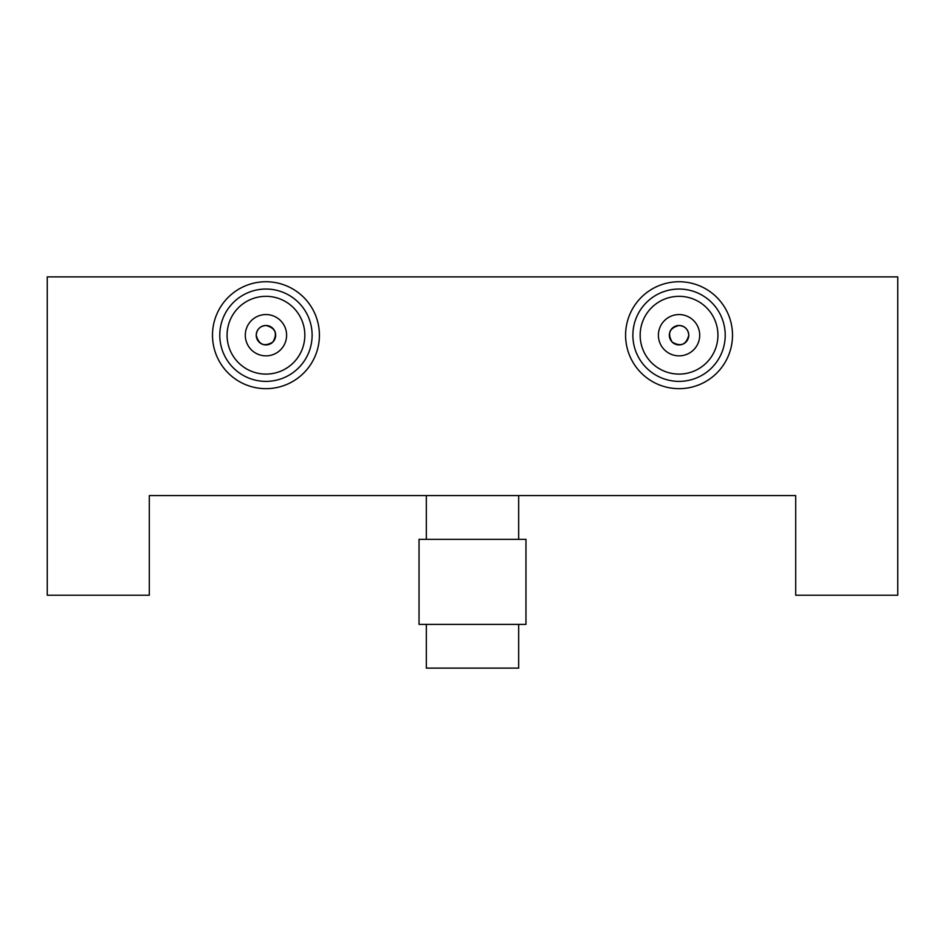 <?xml version="1.0" encoding="UTF-8"?>
<svg xmlns="http://www.w3.org/2000/svg" width="945" height="945" viewBox="0 0 945 945"><rect width="100%" height="100%" fill="white"/><g stroke="black" fill="none" stroke-linecap="round" stroke-linejoin="round"><path stroke-width="1.42" d="M265.947 344.925A9.722 9.722 0 0 1 256.225 335.203A9.722 9.722 0 0 1 265.947 325.482A9.722 9.722 0 0 1 275.668 335.203A9.722 9.722 0 0 1 265.947 344.925M265.947 388.667A53.463 53.463 0 0 1 212.495 335.203A53.463 53.463 0 0 1 265.947 281.74A53.463 53.463 0 0 1 319.41 335.203A53.463 53.463 0 0 1 265.947 388.667M265.947 381.378A46.175 46.175 0 0 1 219.783 335.203A46.175 46.175 0 0 1 265.947 289.04A46.175 46.175 0 0 1 312.122 335.203A46.175 46.175 0 0 1 265.947 381.378M265.947 374.09A38.875 38.875 0 0 1 227.072 335.203A38.875 38.875 0 0 1 265.947 296.328A38.875 38.875 0 0 1 304.833 335.203A38.875 38.875 0 0 1 265.947 374.09M265.947 355.863A20.66 20.66 0 0 1 245.298 335.203A20.66 20.66 0 0 1 265.947 314.555A20.66 20.66 0 0 1 286.607 335.203A20.66 20.66 0 0 1 265.947 355.863M256.225 335.203C258.753 344.76 264.281 347.051 272.822 342.078C277.795 333.538 275.503 328.01 265.947 325.482C260.052 326.06 256.804 329.297 256.225 335.203M149.31 495.582L149.31 595.22L47.25 595.22L47.25 276.885L897.75 276.885L897.75 595.22L795.69 595.22L795.69 495.582L149.31 495.582M679.053 344.925A9.722 9.722 0 0 0 688.775 335.203A9.722 9.722 0 0 0 679.053 325.482A9.722 9.722 0 0 0 669.332 335.203A9.722 9.722 0 0 0 679.053 344.925M679.053 388.667A53.463 53.463 0 0 0 732.505 335.203A53.463 53.463 0 0 0 679.053 281.74A53.463 53.463 0 0 0 625.59 335.203A53.463 53.463 0 0 0 679.053 388.667M679.053 381.378A46.175 46.175 0 0 0 725.217 335.203A46.175 46.175 0 0 0 679.053 289.04A46.175 46.175 0 0 0 632.878 335.203A46.175 46.175 0 0 0 679.053 381.378M679.053 374.09A38.875 38.875 0 0 0 717.928 335.203A38.875 38.875 0 0 0 679.053 296.328A38.875 38.875 0 0 0 640.167 335.203A38.875 38.875 0 0 0 679.053 374.09M679.053 314.555A20.66 20.66 0 0 0 658.393 335.203A20.66 20.66 0 0 0 679.053 355.863A20.66 20.66 0 0 0 699.702 335.203A20.66 20.66 0 0 0 679.053 314.555M525.963 539.323L419.037 539.323L419.037 624.373L525.963 624.373L525.963 539.323M518.675 624.373L518.675 668.115L426.325 668.115L426.325 624.373M688.775 335.203C688.196 329.297 684.948 326.06 679.053 325.482C669.497 328.01 667.205 333.538 672.178 342.078C680.719 347.051 686.247 344.76 688.775 335.203M426.325 495.582L426.325 539.323M518.675 495.582L518.675 539.323"/></g></svg>
